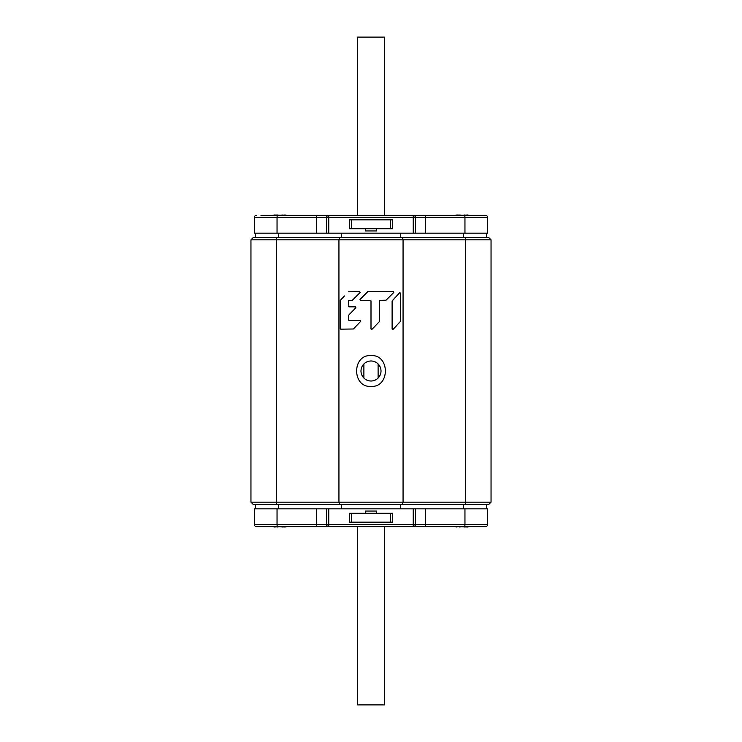<?xml version="1.0" encoding="UTF-8"?>
<svg xmlns="http://www.w3.org/2000/svg" width="742" height="742" viewBox="0 0 742 742"><rect width="100%" height="100%" fill="white"/><g stroke="black" fill="none" stroke-linecap="round" stroke-linejoin="round"><path stroke-width="1.11" d="M460.754 526.746L467.479 527.005A28.901 28.901 0 0 0 469.259 526.616L413.238 526.616A2.226 2.226 0 0 0 415.464 524.39L415.464 508.827L487.707 508.827L487.707 524.39A2.226 2.226 0 0 1 485.491 526.616L256.509 526.616A2.226 2.226 0 0 1 254.293 524.39L254.293 508.827L277.044 508.827L277.044 524.39L254.293 524.39M436.806 526.616L455.031 526.616A28.901 28.901 0 0 0 456.812 527.005L457.387 526.764L456.553 526.616M278.547 526.699L285.188 527.005A28.901 28.901 0 0 0 286.968 526.616L272.741 526.616A28.901 28.901 0 0 0 274.521 527.005L278.435 526.764L274.262 526.616M305.194 526.616L298.525 526.616L305.194 526.616M314.348 526.616L298.525 526.616M415.464 508.827L413.238 508.827L413.238 526.616L427.652 526.616M283.156 526.978L285.447 526.616M282.387 527.005L281.292 526.783M465.447 526.978L467.738 526.616M464.678 527.005L463.565 526.764M463.629 526.82L464.214 526.978M459.613 527.005L460.504 526.885M281.339 526.82L281.932 526.978M277.322 527.005L278.213 526.885M413.238 508.827L326.536 508.827L326.536 524.39A2.226 2.226 0 0 0 328.762 526.616A2.226 2.226 0 0 1 326.536 524.39L328.762 524.39L328.762 526.616A2.226 2.226 0 0 1 326.536 524.39L277.044 524.39A2.226 0.538 -90 0 0 277.582 526.616M328.762 508.827L328.762 524.39L415.464 524.39A2.226 2.226 0 0 1 413.238 526.616A2.226 2.226 0 0 0 415.464 524.39L487.707 524.39A2.226 2.226 0 0 1 485.491 526.616M351.662 522.164L349.436 522.164L349.436 513.279L351.662 513.279L351.662 522.164L392.564 522.164L392.564 513.279L351.662 513.279M365.444 513.279L365.444 511.053L376.556 511.053L376.556 513.279M326.536 508.827L277.044 508.827M255.406 508.827L255.406 504.384M486.594 508.827L486.594 504.384M357.663 526.616L357.663 704.9L384.337 704.9L384.337 526.616M260.961 215.384L485.491 215.384A2.226 2.226 0 0 1 487.707 217.61L487.707 233.173L328.762 233.173L328.762 217.61L326.536 217.61L326.536 233.173L328.762 233.173M256.509 215.384A2.226 2.226 0 0 0 254.293 217.61A2.226 2.226 0 0 1 256.509 215.384A2.226 2.226 0 0 0 254.293 217.61L254.293 233.173L326.536 233.173M363.886 378.03L363.886 363.97M378.114 378.03L378.114 363.97M384.337 215.384L384.337 37.1L357.663 37.1L357.663 215.384M285.447 215.384L274.521 214.995A28.901 28.901 0 0 0 272.741 215.384L286.968 215.384A28.901 28.901 0 0 0 285.188 214.995L281.246 215.254M463.453 215.301L456.812 214.995A28.901 28.901 0 0 0 455.031 215.384L469.259 215.384A28.901 28.901 0 0 0 467.479 214.995L463.565 215.236L467.738 215.384M436.806 215.384L447.417 215.384M445.905 215.384L443.475 215.384M296.095 215.384L314.348 215.384M278.371 215.18L277.786 215.022M282.387 214.995L281.496 215.115M276.553 215.022L274.262 215.384M277.322 214.995L278.417 215.217M458.844 215.022L456.553 215.384M459.613 214.995L460.708 215.217M460.661 215.18L460.068 215.022M464.678 214.995L463.787 215.115M487.707 217.61A2.226 2.226 0 0 0 485.491 215.384A2.226 2.226 0 0 1 487.707 217.61L413.238 217.61L413.238 215.384A2.226 2.226 0 0 1 415.464 217.61L415.464 233.173M254.293 217.61L326.536 217.61A2.226 2.226 0 0 1 328.762 215.384L328.762 217.61L413.238 217.61L413.238 233.173M390.338 219.836L392.564 219.836L392.564 228.721L390.338 228.721L390.338 219.836L349.436 219.836L349.436 228.721L390.338 228.721M376.556 228.721L376.556 230.947L365.444 230.947L365.444 228.721M486.594 237.616L486.594 233.173M255.406 237.616L255.406 233.173M253.18 237.616L250.954 239.842L253.18 237.616L488.82 237.616L491.046 239.842L491.046 502.158L250.954 502.158L250.954 239.842L491.046 239.842L488.82 237.616M371 386.397C351.866 387.667 351.866 354.333 371 355.603C390.134 354.333 390.134 387.667 371 386.397M348.508 291.819L359.703 291.671L360.065 292.571L352.422 300.195L348.415 300.872L348.925 306.854L355.492 306.854L355.863 307.745L348.564 315.267L348.415 319.895L348.925 320.423L360.362 320.423L360.733 321.314L353.387 328.994L340.726 329.16L340.216 328.632L340.216 300.501L344.436 295.965M393.381 291.606L393.742 292.506L386.053 300.195L380.071 300.343L379.552 300.872L379.552 321.444L371.9 329.365L371 329.012L371 300.872L370.471 300.343L360.38 300.343L360.009 299.453L367.846 291.606L393.381 291.606L393.742 292.506L393.381 291.606M392.258 300.714L399.688 292.738L400.569 293.099L400.569 321.314L393 329.383L392.11 329.021L392.11 301.076L399.688 292.738L400.569 293.099M250.954 502.158L253.18 504.384L488.82 504.384L491.046 502.158M371 381.008A10.008 10.008 0 0 0 381.008 371A10.008 10.008 0 0 0 371 360.992A10.008 10.008 0 0 0 360.992 371A10.008 10.008 0 0 0 371 381.008M360.065 292.571L359.703 291.671L360.065 292.571L352.422 300.195M348.925 300.343L348.415 300.872L348.925 300.343M348.415 306.325L348.925 306.854L348.415 306.325M355.492 306.854L355.863 307.745L348.564 315.267M348.415 319.895L348.925 320.423L348.415 319.895M360.733 321.314L360.362 320.423L360.733 321.314L353.387 328.994M340.726 329.16L340.216 328.632L340.726 329.16M371 300.872L370.471 300.343L360.38 300.343L360.009 299.453L360.38 300.343L360.009 299.453L360.38 300.343L360.009 299.453L367.476 291.764M375.164 326.063L371.9 329.365L371 329.012M380.071 300.343L379.552 300.872M389.893 296.364L386.053 300.195M396.71 325.543L393 329.383L392.11 329.021M328.762 526.616A2.226 2.226 0 0 1 326.536 524.39M316.964 526.616A2.226 0.538 -90 0 1 316.426 524.39L316.426 508.827M464.418 526.616A2.226 0.538 -90 0 0 464.956 524.39L464.956 508.827M425.036 526.616A2.226 0.538 -90 0 0 425.574 524.39L425.574 508.827M390.338 513.279L390.338 522.164M400.485 508.827L400.485 504.384M463.398 508.827L463.398 504.384M341.515 508.827L341.515 504.384M278.602 508.827L278.602 504.384M341.515 237.616L341.515 233.173M400.485 237.616L400.485 233.173M413.238 215.384A2.226 2.226 0 0 1 415.464 217.61M425.036 215.384A2.226 0.538 90 0 1 425.574 217.61L425.574 233.173M464.418 215.384A2.226 0.538 90 0 1 464.956 217.61L464.956 233.173M277.582 215.384A2.226 0.538 90 0 0 277.044 217.61L277.044 233.173M316.964 215.384A2.226 0.538 90 0 0 316.426 217.61L316.426 233.173M328.762 215.384A2.226 2.226 0 0 0 326.536 217.61M351.662 228.721L351.662 219.836M463.398 237.616L463.398 233.173M278.602 237.616L278.602 233.173M276.822 237.616L276.284 239.842L276.284 502.158L276.822 504.384M339.465 237.616L338.936 239.842L338.936 502.158L339.465 504.384M402.535 237.616L403.064 239.842L403.064 502.158L402.535 504.384M465.178 237.616L465.716 239.842L465.716 502.158L465.178 504.384"/></g></svg>

